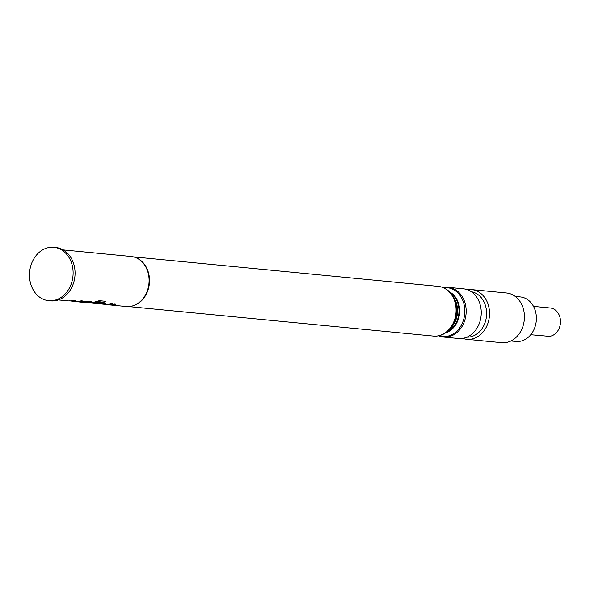 <?xml version="1.0" encoding="UTF-8"?>
<svg xmlns="http://www.w3.org/2000/svg" width="590" height="590" viewBox="0 0 590 590"><rect width="100%" height="100%" fill="white"/><g stroke="black" fill="none" stroke-linecap="round" stroke-linejoin="round"><path stroke-width="0.89" d="M77.135 301.549L77.696 301.556A24.972 20.274 -84.5 0 0 79.171 301.49A24.972 20.274 -84.5 0 0 82.231 300.922M68.912 300.782L77.688 301.726A25.141 20.407 -84.5 0 0 79.178 301.66A25.141 20.407 -84.5 0 0 82.674 300.966L81.14 300.819A25.141 20.407 -84.5 0 1 77.644 301.512A25.141 20.407 -84.5 0 1 76.442 301.579L71.279 300.907A24.972 20.274 -84.5 0 0 72.474 300.841A24.972 20.274 -84.5 0 0 75.535 300.273M87.062 302.515A24.972 20.274 -84.5 0 0 89.142 302.456A24.972 20.274 -84.5 0 0 90.646 302.25L91.207 301.792L85.838 301.276L82.43 301.615A25.141 20.407 -84.5 0 1 80.919 301.829A25.141 20.407 -84.5 0 1 77.792 301.815L75.454 301.593M80.365 301.866A24.972 20.274 -84.5 0 0 82.445 301.807A24.972 20.274 -84.5 0 0 83.662 301.652L88.839 302.316A25.141 20.407 -84.5 0 1 87.615 302.471A25.141 20.407 -84.5 0 1 84.488 302.464L79.326 301.969A25.141 20.407 -84.5 0 0 82.453 301.977A25.141 20.407 -84.5 0 0 83.677 301.815M97.357 303.489L97.63 303.489A24.972 20.274 -84.5 0 0 99.113 303.422A24.972 20.274 -84.5 0 0 100.617 303.216L101.148 302.596M91.347 302.869L91.384 302.854A24.972 20.274 -84.5 0 0 92.578 302.788A24.972 20.274 -84.5 0 0 97.498 301.593L103.847 302.294A25.141 20.407 -84.5 0 0 105.876 301.313L99.43 300.694L96.111 301.475A25.141 20.407 -84.5 0 1 90.882 302.788A25.141 20.407 -84.5 0 1 89.392 302.862L97.63 303.658A25.141 20.407 -84.5 0 0 99.113 303.584A25.141 20.407 -84.5 0 0 100.632 303.378L101.178 302.759L96.782 302.331A25.141 20.407 -84.5 0 1 94.658 302.84L98.98 303.297A25.141 20.407 -84.5 0 1 97.748 303.452A25.141 20.407 -84.5 0 1 96.546 303.526L91.384 303.024A25.141 20.407 -84.5 0 0 92.586 302.958A25.141 20.407 -84.5 0 0 97.542 301.748M95.226 302.729L98.98 303.297M107.041 304.44L107.601 304.455A24.972 20.274 -84.5 0 0 109.084 304.388A24.972 20.274 -84.5 0 0 112.144 303.82M98.818 303.68L107.594 304.624A25.141 20.407 -84.5 0 0 109.084 304.551A25.141 20.407 -84.5 0 0 112.579 303.865L111.045 303.717A25.141 20.407 -84.5 0 1 107.55 304.403A25.141 20.407 -84.5 0 1 106.347 304.469L101.185 303.806A24.972 20.274 -84.5 0 0 102.38 303.739A24.972 20.274 -84.5 0 0 105.44 303.171M110.278 304.764A24.972 20.274 -84.5 0 0 112.351 304.706A24.972 20.274 -84.5 0 0 115.411 304.138M530.764 334.729L549.312 336.359A14.241 11.564 -84.5 0 0 560.5 322.206A14.241 11.564 -84.5 0 0 550.293 307.995L533.508 306.372M515.24 296.438L520.351 296.932A22.376 18.165 95.5 0 1 536.369 316.978A22.376 18.165 95.5 0 1 522.475 340.681A22.376 18.165 95.5 0 1 516.036 341.47L510.925 340.976M131.555 306.166A24.972 20.274 -84.5 0 0 131.821 306.114A24.972 20.274 -84.5 0 0 149.388 283.495A24.972 20.274 -84.5 0 0 136.489 257.926A24.972 20.274 -84.5 0 0 136.238 257.823M108.066 304.742L108.87 304.824A25.141 20.407 -84.5 0 0 109.239 304.86L126.231 306.505A25.141 20.407 -84.5 0 0 129.358 306.512A25.141 20.407 -84.5 0 0 131.29 306.225A25.141 20.407 -84.5 0 0 148.968 283.451A25.141 20.407 -84.5 0 0 135.988 257.712A25.141 20.407 -84.5 0 0 131.076 256.466L63.211 249.894M48.719 300.686L50.666 300.878A26.816 21.771 -84.5 0 0 54 300.885A26.816 21.771 -84.5 0 0 75.055 274.239A26.816 21.771 -84.5 0 0 55.836 247.498L53.889 247.306A26.816 21.771 -84.5 0 0 50.556 247.299A26.816 21.771 -84.5 0 0 29.5 273.944A26.816 21.771 -84.5 0 0 48.719 300.686A26.816 21.771 -84.5 0 0 52.045 300.694A26.816 21.771 -84.5 0 0 73.108 274.055A26.816 21.771 -84.5 0 0 53.889 247.306M462.715 338.38A24.972 20.274 -84.5 0 0 466.808 339.309L501.714 342.694A24.972 20.274 -84.5 0 0 504.819 342.702A24.972 20.274 -84.5 0 0 524.429 317.885A24.972 20.274 -84.5 0 0 506.53 292.987L471.617 289.602A24.972 20.274 -84.5 0 0 468.519 289.594A24.972 20.274 -84.5 0 0 467.428 289.734M466.808 339.309A24.972 20.274 -84.5 0 0 469.906 339.316A24.972 20.274 -84.5 0 0 489.516 314.507A24.972 20.274 -84.5 0 0 471.617 289.602M466.897 337.178A22.877 18.57 -84.5 0 0 468.63 337.119A22.877 18.57 -84.5 0 0 486.566 315.067A22.877 18.57 -84.5 0 0 471.299 291.718M445.17 287.337A24.972 20.274 95.5 0 1 448.267 287.345L463.342 288.805A24.972 20.274 95.5 0 1 481.241 313.703A24.972 20.274 95.5 0 1 461.631 338.52A24.972 20.274 95.5 0 1 458.526 338.513L443.459 337.052A24.972 20.274 95.5 0 0 446.556 337.06A24.972 20.274 95.5 0 0 466.166 312.25A24.972 20.274 95.5 0 0 448.267 287.345L443.156 287.588M69.458 300.93A25.141 20.407 -84.5 0 0 70.948 300.863A25.141 20.407 -84.5 0 0 74.436 300.17L75.97 300.317A25.141 20.407 -84.5 0 1 72.482 301.011A25.141 20.407 -84.5 0 1 71.279 301.077L71.243 300.922M91.679 301.969L91.207 301.792M84.857 302.5L85.661 302.574A25.141 20.407 -84.5 0 0 86.022 302.618A25.141 20.407 -84.5 0 0 89.149 302.626A25.141 20.407 -84.5 0 0 90.661 302.412M101.642 302.935L101.178 302.759M99.363 303.828A25.141 20.407 -84.5 0 0 100.853 303.754A25.141 20.407 -84.5 0 0 104.349 303.068L105.883 303.216A25.141 20.407 -84.5 0 1 102.387 303.902A25.141 20.407 -84.5 0 1 101.185 303.968L101.148 303.813M107.336 304.676A25.141 20.407 -84.5 0 0 107.704 304.713A25.141 20.407 -84.5 0 0 110.824 304.72A25.141 20.407 -84.5 0 0 114.32 304.034L115.854 304.182A25.141 20.407 -84.5 0 1 112.358 304.868A25.141 20.407 -84.5 0 1 109.239 304.86M89.392 302.862L88.847 302.714M78.16 301.851L78.964 301.925A25.141 20.407 -84.5 0 0 79.326 301.969M83.662 301.652L88.839 302.316M97.741 301.549L103.847 302.294M103.811 302.132A24.972 20.274 -84.5 0 0 105.595 301.291M90.646 302.25L91.177 301.63M451.262 327.406L452.442 325.813A21.675 17.597 -84.5 0 0 454.934 300.096L454.079 298.311A24.522 19.913 95.5 0 1 451.262 327.406C447.25 332.605 442.397 335.496 436.696 336.086L433.385 336.079A24.972 20.274 -84.5 0 0 436.482 336.086A24.972 20.274 -84.5 0 0 456.092 311.269A24.972 20.274 -84.5 0 0 438.193 286.371L133.406 256.856M438.916 335.74A24.522 19.913 -84.5 0 0 445.568 336.521A24.522 19.913 -84.5 0 0 464.832 310.281A24.522 19.913 -84.5 0 0 444.204 287.691A24.522 19.913 -84.5 0 0 443.562 287.758M449.639 291.947A21.675 17.597 95.5 0 1 459.544 313.519A21.675 17.597 95.5 0 1 445.686 332.797M446.999 331.838A21.454 17.42 -84.5 0 0 458.873 313.46A21.454 17.42 -84.5 0 0 450.745 293.142M453.673 297.5A21.454 17.42 95.5 0 1 450.708 328.121M71.206 301.011L70.18 300.915M91.317 302.958L90.123 302.84M101.119 303.909L100.094 303.806M136.489 257.926L135.988 257.712M131.821 306.114L131.29 306.225M454.079 298.311C450.413 291.172 445.118 287.19 438.193 286.371M107.704 304.713L105.359 304.484M98.338 303.806L95.388 303.518M88.367 302.84L86.022 302.618M68.425 300.915L58.366 299.934M433.385 336.079L128.591 306.564M438.488 335.828L443.459 337.052"/></g></svg>

